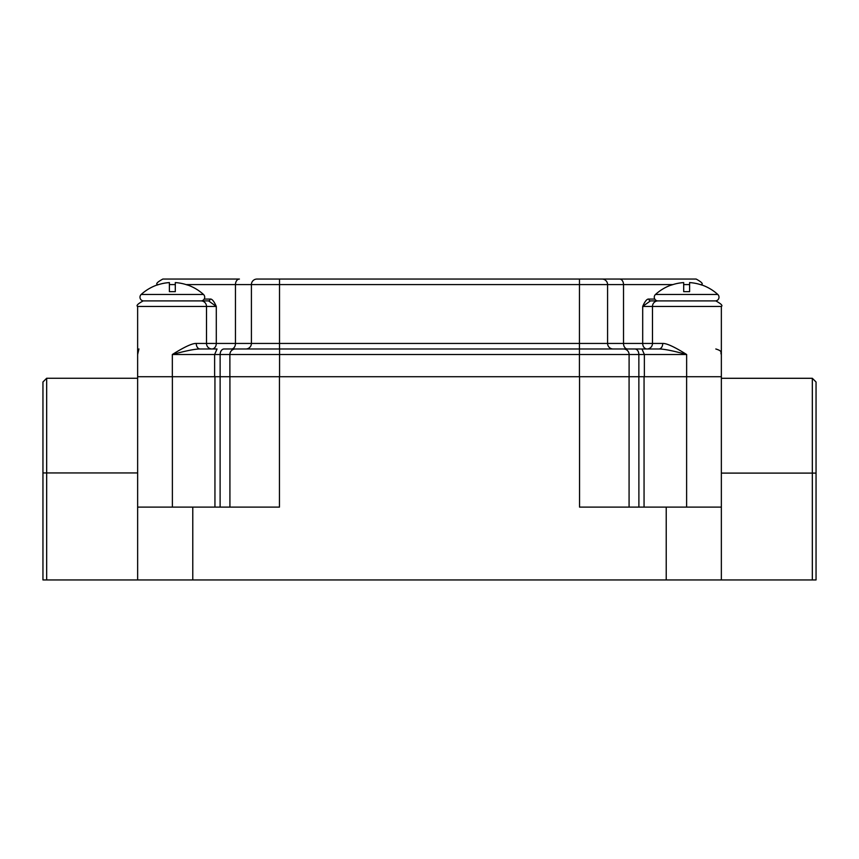 <?xml version="1.0" encoding="UTF-8"?>
<svg xmlns="http://www.w3.org/2000/svg" width="859" height="859" viewBox="0 0 859 859"><rect width="100%" height="100%" fill="white"/><g stroke="black" fill="none" stroke-linecap="round" stroke-linejoin="round"><path stroke-width="1.29" d="M816.05 473.105L812.335 473.105L812.335 378.293L816.05 382.008L816.05 579.943L721.356 579.943L721.356 473.105L812.335 473.105L812.335 579.943M721.356 579.943L42.95 579.943L42.95 381.976L46.665 378.261L137.644 378.261M137.644 579.943L137.633 376.725L579.546 376.725L579.546 507.111L721.356 507.111L721.356 354.295M579.546 376.725L721.356 376.725L721.356 354.37M220.108 507.111L220.129 354.509A5.541 3.941 90 0 1 224.07 348.979L658.928 348.979A5.541 3.812 90 0 0 662.74 343.439C666.681 343.267 674.648 346.961 686.642 354.509L644.368 354.509L641.941 348.979L613.122 348.979A5.541 5.541 0 0 1 607.581 343.439L607.581 284.587L672.908 284.587M137.644 507.111L279.454 507.111L279.454 376.725M629.078 507.111L629.078 376.725M629.099 376.725L629.099 354.509L644.368 354.509L644.368 376.725M229.922 507.111L229.922 376.725M721.356 376.725L721.356 306.438L642.693 306.438L642.693 343.439L206.504 343.439L206.504 306.438L137.633 306.438L137.633 376.725L137.633 354.509L138.933 348.937M721.356 306.438C722.956 305.643 721.109 303.796 715.815 300.908L650.403 300.908L642.693 306.438C645.002 301.122 647.085 298.674 648.942 299.082L654.794 299.082M648.942 299.082A1.825 1.471 90 0 0 650.403 300.908L668.485 300.908M657.983 300.908A3.704 3.704 0 0 1 655.492 294.465A46.257 46.257 0 0 1 671.48 284.963L671.48 284.963M701.685 300.908L715.311 300.908A3.704 3.704 0 0 0 717.802 294.465A46.257 46.257 0 0 0 701.814 284.963L701.814 284.963M683.689 291.652L689.605 291.652L683.689 291.652L683.689 282.59A46.161 46.161 0 0 0 671.48 285.059M701.814 285.059A46.161 46.161 0 0 0 689.605 282.59L689.605 291.652M657.93 300.908A5.541 5.455 -90 0 0 652.475 306.438L652.475 343.439A5.541 5.455 90 0 1 647.031 348.979A5.541 4.338 -90 0 1 642.693 343.439L662.74 343.439M207.878 348.979L211.958 348.979A5.541 5.455 90 0 1 206.504 343.439L196.249 343.439C192.309 343.267 184.331 346.961 172.337 354.509C185.952 350.783 195.186 348.937 200.061 348.979L217.037 348.979L214.621 354.509L629.099 354.509A5.541 5.541 0 0 0 623.57 348.979M647.031 348.979L651.111 348.979M658.928 348.979C663.792 348.937 673.037 350.783 686.642 354.509L686.642 376.725M644.057 507.111L644.057 376.725M229.879 376.725L229.879 354.509A5.541 5.541 0 0 1 235.42 348.979M214.621 376.725L214.621 354.509L172.337 354.509L172.337 376.725M214.943 507.111L214.943 376.725M256.938 279.057L279.519 279.057L256.938 279.057A5.541 5.541 -90 0 0 251.408 284.587L607.581 284.587A5.541 5.541 0 0 0 602.041 279.057L696.155 279.057C701.438 281.945 703.285 283.792 701.685 284.587L701.685 285.016M158.604 284.587L157.294 284.587C155.694 283.803 157.541 281.956 162.834 279.057L239.414 279.057A5.541 3.941 90 0 0 235.463 284.587L251.408 284.587L251.408 343.439A5.541 5.541 0 0 1 245.867 348.979M279.519 348.979L279.519 279.057L602.041 279.057M200.061 348.979A5.541 3.812 90 0 1 196.249 343.439M190.505 300.908L208.587 300.908L216.296 306.438L206.504 306.438A5.541 5.455 -90 0 0 201.06 300.908L143.678 300.908A3.704 3.704 0 0 1 141.187 294.465A46.257 46.257 0 0 1 157.165 284.963L157.165 284.963M208.597 300.908A1.825 1.471 90 0 0 210.047 299.082C211.905 298.674 213.977 301.122 216.296 306.438L216.296 343.439A5.541 4.338 90 0 1 211.958 348.979M200.995 300.908A3.704 3.704 0 0 0 203.497 294.465A46.257 46.257 0 0 0 187.509 284.963L187.509 284.963M169.384 291.652L175.3 291.652L169.384 291.652L169.384 282.59A46.161 46.161 0 0 0 157.165 285.059M187.509 285.059A46.161 46.161 0 0 0 175.3 282.59L175.3 291.652M816.05 553.228L816.05 392.982L816.05 553.228M42.95 392.831L42.95 553.067L42.95 392.831M46.665 579.943L46.665 378.261M686.62 507.111L686.62 376.725M192.781 579.943L192.781 507.111M666.219 579.943L666.219 507.111M579.428 376.725L579.471 279.057M627.467 348.979A5.541 3.941 -90 0 1 623.516 343.439L623.516 284.587A5.541 3.941 90 0 0 619.575 279.057M683.689 284.587L689.605 284.587M700.375 284.587L701.685 284.587M717.802 294.465L655.492 294.465M638.892 507.111L638.86 354.509A5.541 3.941 90 0 0 634.908 348.979M279.562 348.979L279.562 376.725M172.38 507.111L172.38 376.725M231.522 348.979A5.541 3.941 -90 0 0 235.463 343.439L235.463 284.587L186.07 284.587M204.184 299.082L210.047 299.082M169.384 284.587L175.3 284.587M203.497 294.465L141.187 294.465M137.644 472.944L42.95 472.944M715.815 348.979C723.514 351.363 719.928 352.501 721.356 354.509M137.633 306.438C136.033 305.643 137.88 303.796 143.163 300.908M812.335 378.293L721.356 378.293"/></g></svg>
